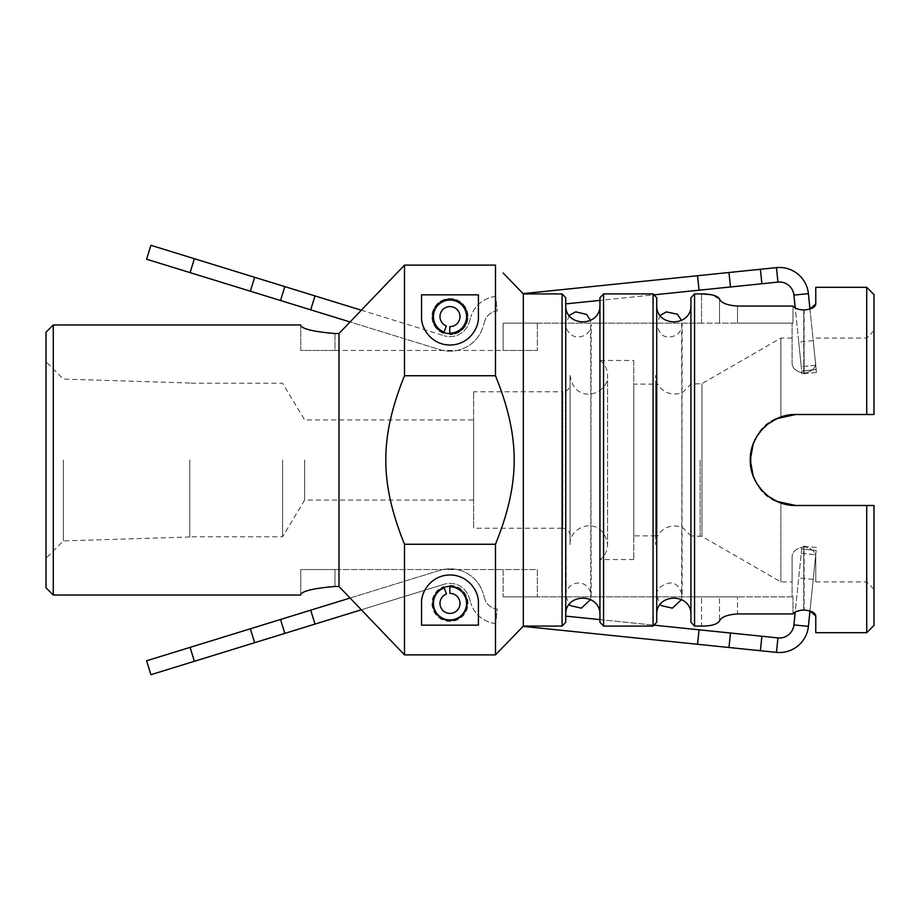 <?xml version="1.0" encoding="UTF-8"?>
<svg xmlns="http://www.w3.org/2000/svg" width="920" height="920" viewBox="0 0 920 920"><rect width="100%" height="100%" fill="white"/><g stroke="black" fill="none" stroke-linecap="round" stroke-linejoin="round"><path stroke-width="0.69" stroke-dasharray="4.6 3.45" d="M570.101 384.479L570.101 535.52L570.101 384.479C569.664 388.895 567.237 391.322 562.822 391.759L562.822 528.241L473.65 528.241L473.65 391.759L473.65 528.241M570.101 375.383L570.101 544.617L570.101 375.383C574.551 405.306 608.948 394.91 607.58 375.383L607.58 544.617L607.58 375.383C607.442 369.253 604.969 364.274 600.185 360.456L600.185 559.544L600.185 360.456L633.788 360.456L633.788 559.544L633.788 360.456M495.489 544.26C520.409 482.54 520.409 437.46 495.489 375.739L404.501 375.739C379.569 437.46 379.569 482.54 404.501 544.26L495.489 544.26L495.489 654.879L404.501 654.879L404.501 544.26M404.501 654.879L338.985 586.466L338.985 333.534L404.501 265.121L495.489 265.121L495.489 375.739M404.501 375.739L404.501 265.121M421.555 625.163L478.423 625.163L478.423 603.394C479.159 591.744 468.625 575.103 449.995 574.966C431.365 575.103 420.831 591.744 421.555 603.394L421.555 625.163L421.555 603.394A28.439 28.439 0 0 1 476.238 592.469A28.439 28.439 0 0 1 478.423 603.394L478.423 625.163L478.423 603.394A28.439 28.439 0 0 0 449.995 574.966A28.439 28.439 0 0 0 421.555 603.394L421.555 625.163M750.329 462.633L753.284 476.318L756.505 482.988L761.863 490.36L767.947 495.995L780.861 502.987L780.861 581.923L780.861 502.987C741.163 493.028 741.163 426.972 780.861 417.013L780.861 338.077L780.861 417.013L767.947 424.005L761.863 429.64L756.505 437.011L753.284 443.681L750.329 457.366M792.108 581.923L792.108 556.991L792.108 596.85L792.959 596.85L792.108 596.85L792.108 556.991L792.108 581.923L780.861 581.923L701.96 536.371L701.96 383.628L701.96 536.371L690.954 535.889L690.954 384.111L690.954 535.889L683.157 528.068C668.438 520.743 654.189 534.014 655.626 544.617L655.626 375.383L655.626 544.617M694.565 293.905L694.565 626.094L701.534 626.094L701.534 596.85L701.534 626.094C711.516 626.014 717.508 624.278 719.52 620.885L719.52 596.85L737.518 596.85L701.534 596.85L719.52 596.85L719.52 620.885M701.534 596.85L503.125 596.85L537.337 596.85L503.125 596.85L503.125 569.549L537.337 569.549L537.337 596.85L537.337 569.549L503.125 569.549L503.125 596.85L701.534 596.85M334.983 569.549L503.125 569.549L300.771 569.549L300.771 594.389L300.771 569.549L334.983 569.549L334.983 586.466L334.983 569.549M338.985 586.466L334.983 586.466M599.943 619.62L653.97 625.163L653.073 626.094L603.577 626.094L599.943 622.299L599.943 615.469C601.393 592.445 564.282 592.445 565.731 615.469L565.731 622.299L562.085 626.094L523.33 626.094L503.125 647.001M656.719 615.469L656.719 304.531C655.27 327.554 692.38 327.554 690.931 304.531L690.931 615.469C692.38 592.445 655.27 592.445 656.719 615.469L656.719 304.531M690.931 622.299L690.931 297.7M434.24 596.85A17.066 17.066 0 0 1 467.049 603.394A17.066 17.066 0 0 1 446.648 620.126A17.066 17.066 0 0 1 434.24 596.85A17.066 17.066 0 0 0 446.648 620.126A17.066 17.066 0 0 0 467.049 603.394A17.066 17.066 0 0 0 434.24 596.85M503.125 272.998L523.33 293.905L562.085 293.905L565.731 297.7L565.731 304.531C564.282 327.554 601.393 327.554 599.943 304.531L599.943 622.299L599.943 297.7L603.577 293.905L653.073 293.905L653.97 294.837L599.943 300.38M565.731 622.299L565.731 297.7L565.731 622.299M795.754 414.506L780.861 417.013L795.754 414.506L866.72 414.506L866.72 338.077L866.72 414.506L795.754 414.506L866.72 414.506L866.72 287.305M795.754 505.494L866.72 505.494L795.754 505.494L780.861 502.987L795.754 505.494L866.72 505.494L866.72 632.695M815.764 632.695L815.764 616.089M793.914 624.898L802.01 546.054L795.225 612.087L804.126 610.029L803.758 546.894C796.133 548.332 792.246 551.689 792.108 556.991C792.246 551.689 796.133 548.332 803.758 546.894L804.126 546.894C811.75 548.332 815.626 551.689 815.764 556.991C815.626 551.689 811.75 548.332 804.126 546.894L804.126 610.029L809.98 610.926L815.741 554.783L808.393 626.382L793.914 624.898A14.559 14.559 0 0 1 777.94 637.894L776.457 652.372A29.118 29.118 0 0 0 808.393 626.382M792.959 613.95L792.959 596.85L792.959 613.95L737.518 613.95L737.518 596.85L737.518 613.95M719.52 299.115L719.52 323.15L701.534 323.15L737.518 323.15L719.52 323.15L719.52 299.115L711.114 294.71M737.518 306.049L737.518 323.15L792.959 323.15L737.518 323.15L737.518 306.049L792.959 306.049L792.959 323.15L792.959 306.049C794.891 308.395 798.48 309.707 803.758 309.971L804.126 373.106C811.75 371.668 815.626 368.31 815.764 363.009C815.626 368.31 811.75 371.668 804.126 373.106L804.126 309.971L809.98 309.074L816.488 372.462L815.741 365.217L801.262 366.712L793.914 295.101L808.393 293.618A29.118 29.118 0 0 0 776.457 267.628L777.94 282.106A14.559 14.559 0 0 1 793.914 295.101M815.764 303.91L815.764 287.305M792.959 596.85L737.518 596.85L792.959 596.85M599.943 304.531L599.943 615.469M334.983 333.534L334.983 350.451L300.771 350.451L300.771 325.611L300.771 350.451L334.983 350.451L334.983 333.534L338.985 333.534M334.983 350.451L537.337 350.451L503.125 350.451L503.125 323.15L537.337 323.15L503.125 323.15L503.125 350.451L334.983 350.451M701.534 323.15L503.125 323.15L701.534 323.15L701.534 293.905L701.534 323.15M467.049 316.606A17.066 17.066 0 0 1 441.462 331.372A17.066 17.066 0 0 1 441.462 301.829A17.066 17.066 0 0 1 467.049 316.606A17.066 17.066 0 0 0 446.648 299.874A17.066 17.066 0 0 0 434.24 323.15A17.066 17.066 0 0 0 467.049 316.606A17.066 17.066 0 0 1 441.462 331.372A17.066 17.066 0 0 1 441.462 301.829A17.066 17.066 0 0 1 467.049 316.606M467.049 603.394A17.066 17.066 0 0 1 441.462 618.171A17.066 17.066 0 0 1 441.462 588.627A17.066 17.066 0 0 1 467.049 603.394M565.731 304.531L565.731 615.469M300.771 594.389L300.771 595.033M523.33 626.094L523.33 293.905M562.085 626.094L562.085 293.905M478.423 316.606L478.423 294.837L421.555 294.837L421.555 316.606C420.831 328.256 431.365 344.897 449.995 345.034C468.625 344.897 479.159 328.256 478.423 316.606L478.423 294.837L478.423 316.606A28.439 28.439 0 0 1 423.74 327.531A28.439 28.439 0 0 1 421.555 316.606A28.439 28.439 0 0 0 449.995 345.034A28.439 28.439 0 0 0 478.423 316.606M815.764 556.991L815.764 581.923L815.764 556.991M421.555 294.837L421.555 316.606L421.555 294.837M690.931 615.469L690.931 304.531M656.719 297.7L656.719 622.299M653.073 626.094L653.073 293.905M603.577 293.905L603.577 626.094M792.108 363.009C792.246 368.31 796.133 371.668 803.758 373.106C796.133 371.668 792.246 368.31 792.108 363.009L792.108 323.15L792.108 363.009M282.566 460L282.566 536.797L282.566 460M304.658 460L304.658 500.031L304.658 460M63.342 460L63.342 540.925L63.342 460M46 460L46 361.732L46 460M189.761 460L189.761 536.981L189.761 460M537.337 323.15L537.337 350.451L537.337 323.15M300.771 324.967L300.771 325.611M53.279 324.967L53.279 595.033M874 294.584L874 414.506M874 505.494L874 625.416M46 587.753L46 332.247M655.626 384.111L655.626 535.889L655.626 384.111L633.788 384.111L633.788 535.889L633.788 384.111M655.626 535.889L633.788 535.889M633.788 559.544L600.185 559.544C604.969 555.726 607.442 550.746 607.58 544.617C602.22 513.923 568.755 525.768 570.101 544.617M473.65 419.968L473.65 500.031L473.65 419.968L304.658 419.968L282.566 383.203L189.761 383.203M473.65 500.031L304.658 500.031L282.566 536.797L189.761 536.797M443.831 332.511L443.486 333.397A18.02 18.02 0 0 1 437.149 303.968A18.02 18.02 0 0 1 466.681 309.81A18.02 18.02 0 0 1 449.615 334.615A18.02 18.02 0 0 0 466.681 309.81A18.02 18.02 0 0 0 437.149 303.968A18.02 18.02 0 0 0 443.486 333.397L446.372 325.933A10.005 10.005 0 0 1 442.853 309.58A10.005 10.005 0 0 1 459.264 312.823A10.005 10.005 0 0 1 449.788 326.611L449.638 333.661M449.65 333.155A16.56 16.56 0 0 0 465.324 310.35A16.56 16.56 0 0 0 438.184 304.991A16.56 16.56 0 0 0 444.003 332.039M449.788 586.339L449.788 586.845A16.56 16.56 0 0 1 465.278 609.776A16.56 16.56 0 0 1 438.081 614.905A16.56 16.56 0 0 1 444.141 587.903L443.969 587.443M449.776 585.384A18.02 18.02 0 0 1 466.612 610.339A18.02 18.02 0 0 1 437.034 615.917A18.02 18.02 0 0 1 443.624 586.546A18.02 18.02 0 0 0 437.034 615.917A18.02 18.02 0 0 0 466.612 610.339A18.02 18.02 0 0 0 449.776 585.384M449.788 586.845L449.868 593.388A10.005 10.005 0 0 1 459.229 607.257A10.005 10.005 0 0 1 442.796 610.351A10.005 10.005 0 0 1 446.453 594.032L444.141 587.903M565.731 303.887L699.062 290.202L697.578 275.724L776.457 267.628M777.94 282.106L699.062 290.202M697.578 275.724L523.066 293.63M495.719 296.435A29.118 29.118 0 0 0 470.867 316.825A29.118 29.118 0 0 1 495.719 296.435L497.202 310.925A14.559 14.559 0 0 0 484.782 321.115A14.559 14.559 0 0 1 497.202 310.925L495.719 296.435M469.119 322.506L470.867 316.825L469.119 322.506A20.021 20.021 0 0 1 444.095 335.731A20.021 20.021 0 0 0 469.119 322.506M484.782 321.115L483.034 326.796L484.782 321.115M361.111 310.143L444.095 335.731L314.985 295.918L310.695 309.822L439.806 349.646A34.581 34.581 0 0 0 483.034 326.796A34.581 34.581 0 0 1 439.806 349.646L349.922 321.919M310.695 309.822L146.625 259.221L150.914 245.306L314.985 295.918M816.189 369.541L813.211 340.596L816.189 369.541L801.699 371.024L802.01 373.945L798.732 342.091L801.699 371.024L816.189 369.541M808.393 293.618L815.741 365.217L801.262 366.712L795.225 307.912M776.457 652.372L697.578 644.276L699.062 629.797L777.94 637.894M699.062 629.797L565.731 616.112M523.066 626.37L697.578 644.276M495.719 623.564A29.118 29.118 0 0 1 470.867 603.175A29.118 29.118 0 0 0 495.719 623.564L497.202 609.074A14.559 14.559 0 0 1 484.782 598.885A14.559 14.559 0 0 0 497.202 609.074L495.719 623.564M469.119 597.494L470.867 603.175L469.119 597.494A20.021 20.021 0 0 0 444.095 584.269A20.021 20.021 0 0 1 469.119 597.494M484.782 598.885L483.034 593.205L484.782 598.885M349.922 598.081L439.806 570.354A34.581 34.581 0 0 1 483.034 593.205A34.581 34.581 0 0 0 439.806 570.354L310.695 610.178L314.985 624.082L444.095 584.269L361.111 609.856M314.985 624.082L150.914 674.693L146.625 660.779L310.695 610.178M816.189 550.459L813.211 579.404L816.189 550.459L801.699 548.976L816.189 550.459M570.101 535.52C569.952 532.37 568.457 530.127 565.604 528.793L562.822 528.241L562.822 391.759L473.65 391.759M700.143 460L700.143 535.889L700.143 460M803.758 546.894L803.758 610.029L803.758 546.894M803.758 373.106L803.758 309.971L803.758 373.106M760.391 269.272L761.875 283.762M250.355 291.214L254.656 277.311M194.384 258.715L190.095 272.63M284.82 286.614L280.531 300.518M730.469 286.983L728.985 272.504M761.875 636.237L760.391 650.727M280.531 619.482L284.82 633.385M190.095 647.369L194.384 661.284M254.656 642.689L250.355 628.785M728.985 647.496L730.469 633.018M801.262 553.288L815.741 554.783L801.262 553.288M792.108 338.077L780.861 338.077L701.96 383.628L690.954 384.111L683.157 391.931C668.438 399.257 654.189 385.986 655.626 375.383M189.761 383.019L63.342 379.074L46 361.732M189.761 536.981L63.342 540.925L46 558.267M874 330.797L866.72 338.077L815.764 338.077M815.764 581.923L866.72 581.923L874 589.202M681.639 599.495L682.192 324.242C681.444 331.982 677.189 336.225 669.461 336.984C663.124 337.49 658.881 333.247 656.719 324.242L656.719 595.757C656.006 589.674 660.261 585.43 669.461 583.015C675.694 582.441 679.949 586.684 682.192 595.757L681.639 320.505M660.261 315.433L656.719 324.242L656.719 595.757L660.261 604.567M816.488 372.462L802.01 373.945L816.488 372.462M813.211 340.596L798.732 342.091M816.488 547.538L802.01 546.054L816.488 547.538M813.211 579.404L798.732 577.909M590.64 599.495L591.203 324.242C590.456 331.982 586.201 336.225 578.473 336.984C574.908 337.582 566.398 334.132 565.731 324.242L566.179 592.399C568.169 586.523 572.263 583.384 578.473 583.015C582.383 582.441 590.651 586.189 591.203 595.757L590.64 320.505M569.273 315.433L565.731 324.242L565.731 595.757L569.273 604.567"/><path stroke-width="1.38" d="M495.489 375.739C520.409 437.46 520.409 482.54 495.489 544.26L404.501 544.26C379.569 482.54 379.569 437.46 404.501 375.739L495.489 375.739L495.489 265.121L404.501 265.121L404.501 375.739M404.501 265.121L338.985 333.534L338.985 586.466L404.501 654.879L495.489 654.879L503.125 647.001L495.489 654.879L495.489 544.26M404.501 544.26L404.501 654.879M478.423 294.837L478.423 316.606C479.159 328.256 468.625 344.897 449.995 345.034C431.365 344.897 420.831 328.256 421.555 316.606L421.555 294.837L478.423 294.837M795.754 414.506L776.848 418.623L767.947 424.005L761.863 429.64L756.505 437.011L753.284 443.681L750.26 460L753.284 476.318L756.505 482.988L761.863 490.36L767.947 495.995L776.848 501.377L795.754 505.494C771.362 506.046 749.708 484.391 750.26 460C749.708 435.608 771.362 413.954 795.754 414.506L874 414.506L866.72 414.506L874 414.506L866.72 414.506L866.72 287.305L815.764 287.305L815.764 303.91L809.98 309.074L808.393 293.618L793.914 295.101A14.559 14.559 0 0 0 777.94 282.106L776.457 267.628A29.118 29.118 0 0 1 808.393 293.618M750.329 457.366L750.329 462.633M523.066 293.63L697.578 275.724L699.062 290.202L653.97 294.837L656.719 297.7L653.073 293.905L603.577 293.905L599.943 297.7L599.943 622.299L603.577 626.094L653.073 626.094L656.719 622.299L653.97 625.163L699.062 629.797L697.578 644.276L776.457 652.372L777.94 637.894A14.559 14.559 0 0 0 793.914 624.898L808.393 626.382A29.118 29.118 0 0 1 776.457 652.372M694.565 293.905L690.931 297.7L694.565 293.905L701.534 293.905L694.565 293.905L694.565 626.094L690.931 622.299L694.565 626.094L701.534 626.094C711.516 626.014 717.508 624.278 719.52 620.885C721.498 616.929 727.49 614.617 737.518 613.95C727.49 614.617 721.498 616.929 719.52 620.885M656.719 615.469C655.27 592.445 692.38 592.445 690.931 615.469M565.731 615.469C564.282 592.445 601.393 592.445 599.943 615.469M503.125 647.001L523.33 626.094L562.085 626.094L565.731 622.299L565.731 297.7L562.085 293.905L523.33 293.905L503.125 272.998M334.983 586.466C314.145 588.248 302.737 590.893 300.771 594.389C302.737 590.893 314.145 588.248 334.983 586.466L338.985 586.466M874 505.494L874 625.416L866.72 632.695L866.72 505.494L874 505.494L795.754 505.494M866.72 632.695L815.764 632.695L815.764 616.089C815.327 612.697 811.44 610.673 804.126 610.029L803.758 610.029C798.48 610.293 794.891 611.605 792.959 613.95L795.225 612.087L793.914 624.898M808.393 626.382L809.98 610.926L815.764 616.089M711.114 294.71L701.534 293.905C711.516 293.986 717.508 295.722 719.52 299.115C721.498 303.071 727.49 305.382 737.518 306.049C727.49 305.382 721.498 303.071 719.52 299.115M737.518 306.049L792.959 306.049C794.891 308.395 798.48 309.707 803.758 309.971L804.126 309.971C811.44 309.327 815.327 307.303 815.764 303.91M737.518 613.95L792.959 613.95M338.985 333.534L334.983 333.534C314.145 331.752 302.737 329.107 300.771 325.611C302.737 329.107 314.145 331.752 334.983 333.534M599.943 304.531C601.393 327.554 564.282 327.554 565.731 304.531M690.931 304.531C692.38 327.554 655.27 327.554 656.719 304.531M421.555 625.163L421.555 603.394C420.831 591.744 431.365 575.103 449.995 574.966C468.625 575.103 479.159 591.744 478.423 603.394L478.423 625.163L421.555 625.163M467.049 603.394A17.066 17.066 0 0 0 441.462 588.627A17.066 17.066 0 0 0 441.462 618.171A17.066 17.066 0 0 0 467.049 603.394M523.33 293.905L523.33 626.094M562.085 293.905L562.085 626.094M603.577 626.094L603.577 293.905M653.073 293.905L653.073 626.094M656.719 622.299L656.719 297.7M690.931 297.7L690.931 622.299M53.279 595.033L53.279 324.967L46 332.247L46 587.753L53.279 595.033L300.771 595.033L300.771 594.389M467.049 316.606A17.066 17.066 0 0 0 441.462 301.829A17.066 17.066 0 0 0 441.462 331.372A17.066 17.066 0 0 0 467.049 316.606M300.771 325.611L300.771 324.967L53.279 324.967M874 414.506L874 294.584L866.72 287.305M449.638 333.661L449.65 333.155A16.56 16.56 0 0 0 465.324 310.35A16.56 16.56 0 0 0 438.184 304.991A16.56 16.56 0 0 0 444.003 332.039L443.831 332.511M449.65 333.155L449.788 326.611A10.005 10.005 0 0 0 459.264 312.823A10.005 10.005 0 0 0 442.853 309.58A10.005 10.005 0 0 0 446.372 325.933L444.003 332.039M449.788 586.339L449.868 593.388A10.005 10.005 0 0 1 459.229 607.257A10.005 10.005 0 0 1 442.796 610.351A10.005 10.005 0 0 1 446.453 594.032L443.969 587.443M449.788 586.845A16.56 16.56 0 0 1 465.278 609.776A16.56 16.56 0 0 1 438.081 614.905A16.56 16.56 0 0 1 444.141 587.903M776.457 267.628L697.578 275.724M699.062 290.202L777.94 282.106M599.943 300.38L565.731 303.887M349.922 321.919L310.695 309.822L314.985 295.918L361.111 310.143M314.985 295.918L150.914 245.306L146.625 259.221L310.695 309.822M793.914 295.101L795.225 307.912M565.731 616.112L599.943 619.62M777.94 637.894L699.062 629.797M697.578 644.276L523.066 626.37M250.355 628.785L146.625 660.779L150.914 674.693L314.985 624.082L310.695 610.178L250.355 628.785L254.656 642.689M361.111 609.856L314.985 624.082M310.695 610.178L349.922 598.081M761.875 283.762L760.391 269.272M280.531 300.518L284.82 286.614M190.095 272.63L194.384 258.715M254.656 277.311L250.355 291.214M728.985 272.504L730.469 286.983M760.391 650.727L761.875 636.237M194.384 661.284L190.095 647.369M284.82 633.385L280.531 619.482M730.469 633.018L728.985 647.496M660.261 604.567L661.422 605.636L672.347 608.166L681.639 599.495M681.639 320.505L677.281 314.191L666.31 311.903L660.261 315.433M569.273 604.567L570.434 605.636L581.359 608.166L590.64 599.495M590.64 320.505L586.603 314.445L575.702 311.811L569.273 315.433"/></g></svg>
